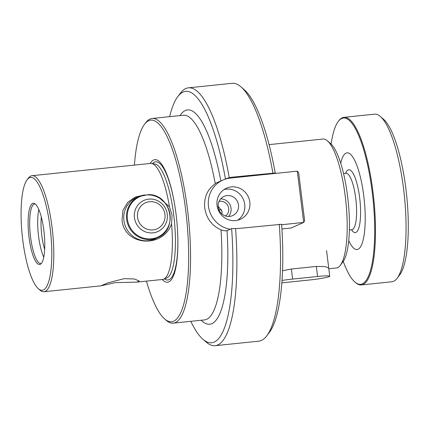 <?xml version="1.0" encoding="UTF-8"?>
<svg xmlns="http://www.w3.org/2000/svg" width="429" height="429" viewBox="0 0 429 429"><rect width="100%" height="100%" fill="white"/><g stroke="black" fill="none" stroke-linecap="round" stroke-linejoin="round"><path stroke-width="0.64" d="M279.279 224.244A129.617 32.674 84.1 0 1 266.779 335.837L269.364 332.427A126.378 31.853 -95.9 0 0 281.601 224.276L238.733 228.442L231.633 228.614L227.027 230.663A107.743 27.161 84.1 0 1 201.212 320.254M134.416 165.095A101.346 25.547 84.1 0 1 144.509 124.319A101.346 25.547 84.1 0 1 185.677 210.076A101.346 25.547 84.1 0 1 164.666 318.972L166.2 320.307A102.885 25.933 -95.9 0 0 173.284 323.144L204.558 319.905A102.885 25.933 -95.9 0 0 221.026 229.869C223.927 230.781 225.927 231.049 227.027 230.663M221.026 229.869C211.819 225.734 206.397 218.436 204.762 207.974C203.791 197.496 207.298 189.42 215.278 183.751A102.885 25.933 -95.9 0 0 183.36 115.235L152.091 118.468A102.885 25.933 -95.9 0 0 145.737 122.699L144.509 124.319M22.748 239.972A56.708 14.296 -95.9 0 0 38.379 288.722A56.708 14.296 -95.9 0 0 50.134 227.794A56.708 14.296 -95.9 0 0 27.097 179.805A56.708 14.296 -95.9 0 0 22.748 239.972M27.097 179.805L28.389 178.099A58.328 14.704 84.1 0 1 31.993 175.702A58.328 14.704 84.1 0 1 52.086 227.456A58.328 14.704 84.1 0 1 44.01 291.736A58.328 14.704 84.1 0 1 39.994 290.127L38.379 288.722M164.666 318.972A101.346 25.547 84.1 0 1 146.434 281.129M173.284 323.144A102.885 25.933 -95.9 0 0 187.527 209.76A102.885 25.933 -95.9 0 0 152.091 118.468M41.313 217.01A25.922 6.537 -95.9 0 0 41.79 235.462A25.922 6.537 -95.9 0 0 44.67 249.399M38.819 209.54A29.976 7.556 -95.9 0 0 38.562 236.132A29.976 7.556 -95.9 0 0 43.753 257.218M35.183 203.936A29.976 7.556 -95.9 0 0 34.706 203.925A29.976 7.556 -95.9 0 0 30.556 236.958A29.976 7.556 -95.9 0 0 40.878 263.556A29.976 7.556 -95.9 0 0 41.345 263.449M43.876 230.577A30.786 7.76 -95.9 0 0 34.465 203.491A30.786 7.76 -95.9 0 0 29.011 237.189A30.786 7.76 -95.9 0 0 40.739 264.033A30.786 7.76 -95.9 0 0 43.876 230.577M138.578 196.745A22.683 21.879 66 0 0 136.535 197.528A22.683 21.879 66 0 0 123.922 220.517A22.683 21.879 66 0 0 154.971 238.98A22.683 21.879 66 0 0 156.923 237.988M159.282 197.882L169.444 206.762L172.083 215.063L171.557 223.729C163.599 248.364 124.517 246.369 122.013 220.216L122.919 210.419L127.644 202.397L135.151 197.109L144.471 194.911M124.153 278.673L108.178 282.765L100.842 285.853L115.192 282.657L136.889 282.121L139.173 281.011L134.475 278.989L124.153 278.673M162.242 279.494A61.61 15.53 -95.9 0 0 177.708 233.773A61.61 15.53 -95.9 0 0 176.083 214.344A61.61 15.53 -95.9 0 0 174.737 205.041A61.61 15.53 -95.9 0 0 150.225 163.46M171.557 223.729A58.328 14.704 84.1 0 1 163.588 279.209A58.328 14.704 84.1 0 1 162.58 279.456L136.889 282.121M340.315 265.315L342.9 261.904A61.567 15.519 -95.9 0 0 347.624 196.584A61.567 15.519 -95.9 0 0 330.657 143.651L327.424 140.841A64.811 16.334 84.1 0 1 345.286 196.557A64.811 16.334 84.1 0 1 340.315 265.315A64.811 16.334 84.1 0 1 336.315 267.98L328.818 268.758M282.539 270.731L291.377 269.021L316.329 266.436L325.15 266.581L328.732 268.082M221.9 213.948L222.061 211.454L218.13 206.113M225.498 215.975A8.103 7.813 66 0 0 228.711 208.499A8.103 7.813 66 0 0 219.031 201.437M218.924 209.802L221.632 209.819M31.993 175.702L150.563 163.422A58.328 14.704 84.1 0 1 151.598 163.46A58.328 14.704 84.1 0 1 169.444 206.762M229.258 177.676A129.617 32.674 -95.9 0 0 188.401 87.832A129.617 32.674 -95.9 0 0 180.4 93.163L177.815 96.573A126.378 31.853 84.1 0 1 225.45 178.952L229.258 177.676L232.341 177.156L275.214 172.989A126.378 31.853 -95.9 0 0 244.224 89.693L240.996 86.883A129.617 32.674 84.1 0 1 272.892 172.957M188.401 87.832L232.068 83.312A129.617 32.674 84.1 0 1 240.996 86.883M231.633 228.614A126.378 31.853 84.1 0 1 202.949 339.307L206.183 342.117A129.617 32.674 -95.9 0 0 215.106 345.688A129.617 32.674 -95.9 0 0 235.596 228.56M266.779 335.837A129.617 32.674 84.1 0 1 258.773 341.168L215.106 345.688M202.949 339.307A126.378 31.853 84.1 0 1 190.835 321.326M224.099 179.553L225.45 178.952M169.637 116.656A126.378 31.853 84.1 0 1 177.815 96.573M269.069 144.632L322.962 139.055A64.811 16.334 84.1 0 1 327.424 140.841M275.214 172.989L273.906 173.573M230.287 229.215A25.922 25 -114 0 1 208.478 206.322A25.922 25 -114 0 1 222.898 180.051A25.922 25 -114 0 1 230.239 178.094L297.297 171.15L303.684 222.436L281.633 224.721M218.211 207.051A10.532 10.157 66 0 0 232.625 215.621A10.532 10.157 66 0 0 238.481 204.949A10.532 10.157 66 0 0 224.067 196.375A10.532 10.157 66 0 0 218.211 207.051M228.55 216.468A10.532 10.157 66 0 0 231.049 208.253A10.532 10.157 66 0 0 220.71 198.836M217.058 205.432A17.01 16.409 66 0 0 240.342 219.283A17.01 16.409 66 0 0 249.807 202.043A17.01 16.409 66 0 0 226.517 188.192A17.01 16.409 66 0 0 217.058 205.432M237.704 220.19A17.01 16.409 66 0 0 244.723 204.306A17.01 16.409 66 0 0 224.077 189.548M297.297 171.15L298.664 172.764L304.654 220.844L303.684 222.436L291.168 228.003L281.912 228.963M282.025 280.459A16.2 1.287 -7.1 0 1 292.626 279.07L317.583 276.485A16.2 1.287 -7.1 0 1 329.745 276.222A16.2 1.287 -7.1 0 1 329.263 276.608A16.2 1.287 -7.1 0 1 309.759 279.965L284.802 282.55A16.2 1.287 -7.1 0 1 281.853 282.829M343.259 261.406A83.601 21.075 -95.9 0 0 354.896 282.051A83.601 21.075 -95.9 0 0 356.247 283.081A83.601 21.075 -95.9 0 0 374.308 215.851A83.601 21.075 -95.9 0 0 347.833 119.31A83.601 21.075 -95.9 0 0 338.266 121.477A83.601 21.075 -95.9 0 0 331.108 144.069M338.266 121.477L338.781 120.79A84.25 21.236 84.1 0 1 343.983 117.332A84.25 21.236 84.1 0 1 348.428 118.613A84.25 21.236 84.1 0 1 374.56 207.454A84.25 21.236 84.1 0 1 361.341 284.936A84.25 21.236 84.1 0 1 356.901 283.655A84.25 21.236 84.1 0 1 355.539 282.614L354.896 282.051M361.341 284.936L391.913 281.767A84.25 21.236 -95.9 0 0 397.115 278.308A84.25 21.236 -95.9 0 0 404.354 195.78A84.25 21.236 -95.9 0 0 380.357 116.484A84.25 21.236 -95.9 0 0 378.995 115.444A84.25 21.236 -95.9 0 0 374.555 114.162L343.983 117.332M354.483 248.804A48.606 12.253 -95.9 0 0 357.046 249.544A48.606 12.253 -95.9 0 0 364.671 204.847A48.606 12.253 -95.9 0 0 349.597 153.587A48.606 12.253 -95.9 0 0 347.034 152.847A48.606 12.253 -95.9 0 0 340.723 163.277A48.606 12.253 84.1 0 1 347.034 152.847A48.606 12.253 84.1 0 1 365.149 213.744A48.606 12.253 84.1 0 1 357.046 249.544A48.606 12.253 84.1 0 1 348.734 240.631A48.606 12.253 -95.9 0 0 354.483 248.804M380.357 116.484L383.585 119.3A81.011 20.42 84.1 0 1 406.66 195.538A81.011 20.42 84.1 0 1 399.699 274.892L397.115 278.308M163.588 279.209L166.774 277.96A57.411 14.473 -95.9 0 0 173.729 214.934A57.411 14.473 -95.9 0 0 154.971 164.028L151.598 163.46M174.775 205.298A59.395 14.972 -95.9 0 0 152.526 163.615M180.014 115.578A107.743 27.161 84.1 0 1 220.833 180.968M232.341 177.156L230.239 178.094M164.463 278.866A59.395 14.972 -95.9 0 0 177.697 233.51M291.377 269.021L292.626 279.07M316.329 266.436L317.583 276.485M343.538 173.573L345.999 173.316A28.352 7.148 84.1 0 1 356.569 208.837A28.352 7.148 84.1 0 1 351.844 229.724L352.327 229.783M345.624 173.354A31.596 7.963 84.1 0 1 354.665 176.657A31.596 7.963 84.1 0 1 360.558 209.352A31.596 7.963 84.1 0 1 351.469 229.762M139.168 196.482L148.327 194.653C171.096 193.838 178.791 229.692 157.513 237.725A22.571 21.766 -114 0 1 148.445 239.538A22.571 21.766 -114 0 1 126.963 221.375A22.571 21.766 -114 0 1 139.168 196.482L134.588 198.52M148.836 238.932A22.136 21.348 -114 0 1 127.252 216.441A22.136 21.348 -114 0 1 148.632 194.927A22.136 21.348 -114 0 1 170.211 217.417A22.136 21.348 -114 0 1 148.836 238.932M150.938 232.931A17.053 16.447 -114 0 1 134.315 215.61A17.053 16.447 -114 0 1 150.783 199.035A17.053 16.447 -114 0 1 167.407 216.361A17.053 16.447 -114 0 1 150.938 232.931M151.319 229.971A14.243 13.739 -114 0 1 137.43 215.497A14.243 13.739 -114 0 1 151.185 201.651A14.243 13.739 -114 0 1 165.074 216.125A14.243 13.739 -114 0 1 151.319 229.971M100.847 285.853L44.01 291.736M215.224 183.462L222.898 180.051M326.555 250.579L329.745 276.222M349.383 229.976L351.844 229.724M345.999 173.316L346.466 173.16M157.513 237.725L152.928 239.768"/></g></svg>

